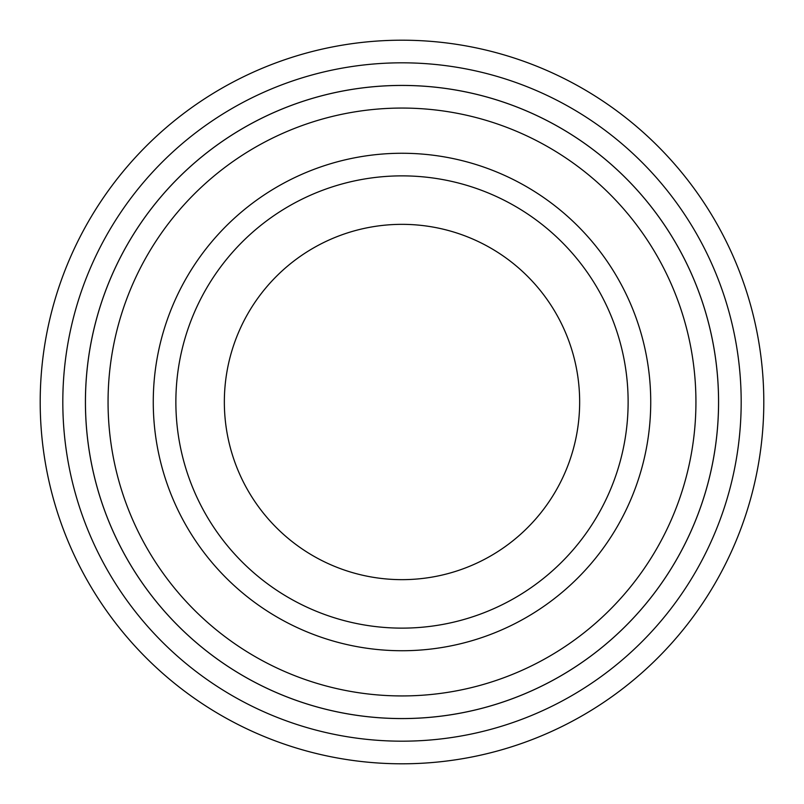 <?xml version="1.0" encoding="UTF-8"?>
<svg xmlns="http://www.w3.org/2000/svg" width="804" height="804" viewBox="0 0 804 804"><rect width="100%" height="100%" fill="white"/><g stroke="black" fill="none" stroke-linecap="round" stroke-linejoin="round"><path stroke-width="1.21" d="M108.058 402A293.942 293.942 0 0 0 548.971 656.556A293.942 293.942 0 0 0 548.971 147.444A293.942 293.942 0 0 0 108.058 402M85.445 402A316.555 316.555 0 0 0 402 718.555A316.555 316.555 0 0 0 718.555 402A316.555 316.555 0 0 0 402 85.445A316.555 316.555 0 0 0 85.445 402M628.125 402A226.125 226.125 0 0 1 288.937 597.834A226.125 226.125 0 0 1 288.937 206.166A226.125 226.125 0 0 1 628.125 402M579.654 402A177.654 177.654 0 0 1 313.178 555.855A177.654 177.654 0 0 1 313.178 248.145A177.654 177.654 0 0 1 579.654 402M62.812 402A339.187 339.187 0 0 0 571.594 695.741A339.187 339.187 0 0 0 571.594 108.259A339.187 339.187 0 0 0 62.812 402M718.575 402A316.575 316.575 0 0 1 243.712 676.164A316.575 316.575 0 0 1 243.712 127.836A316.575 316.575 0 0 1 718.575 402M763.8 402A361.8 361.8 0 0 0 402 40.2A361.8 361.8 0 0 0 40.2 402A361.8 361.8 0 0 0 402 763.8A361.8 361.8 0 0 0 763.8 402M153.262 402A248.737 248.737 0 0 0 526.369 617.412A248.737 248.737 0 0 0 526.369 186.588A248.737 248.737 0 0 0 153.262 402"/></g></svg>
